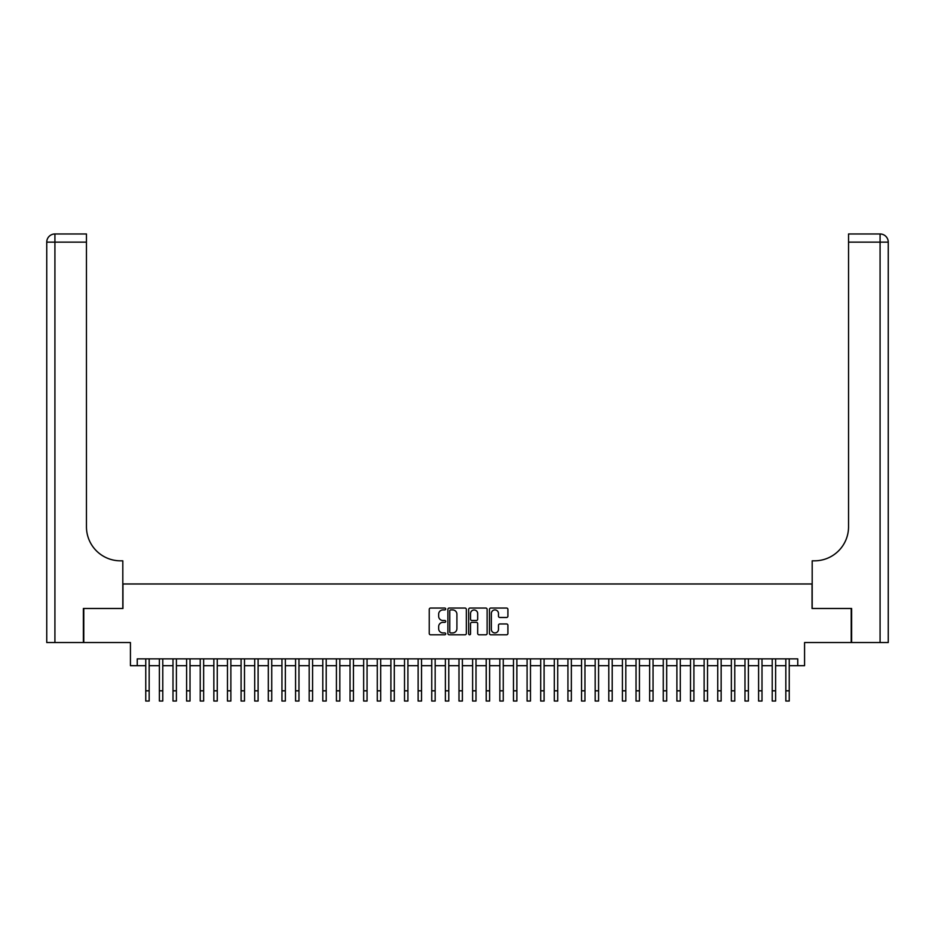 <?xml version="1.0" encoding="UTF-8"?>
<svg xmlns="http://www.w3.org/2000/svg" width="935" height="935" viewBox="0 0 935 935"><rect width="100%" height="100%" fill="white"/><g stroke="black" fill="none" stroke-linecap="round" stroke-linejoin="round"><path stroke-width="1.4" d="M445.714 608.989A0.935 0.935 0 0 0 444.779 608.054L430.567 608.054A1.332 1.332 0 0 0 429.235 609.398L429.235 633.451A1.332 1.332 0 0 0 430.567 634.795L444.779 634.795A0.935 0.935 0 0 0 445.714 633.86A0.935 0.935 0 0 0 444.779 632.925L442.933 632.925A4.278 4.278 0 0 1 438.655 628.647L438.655 626.637A4.278 4.278 0 0 1 442.933 622.359L444.779 622.359A0.935 0.935 0 0 0 445.714 621.424A0.935 0.935 0 0 0 444.779 620.489L442.933 620.489A4.278 4.278 0 0 1 438.655 616.212L438.655 614.202A4.278 4.278 0 0 1 442.933 609.924L444.779 609.924A0.935 0.935 0 0 0 445.714 608.989M506.571 617.486A1.332 1.332 0 0 0 507.904 616.142L507.904 609.398A1.332 1.332 0 0 0 506.571 608.054L490.793 608.054A1.332 1.332 0 0 0 489.461 609.398L489.461 633.451A1.332 1.332 0 0 0 490.793 634.795L506.571 634.795A1.332 1.332 0 0 0 507.904 633.451L507.904 625.305A1.332 1.332 0 0 0 506.571 623.961L499.816 623.961A1.332 1.332 0 0 0 498.484 625.305L498.484 629.348A3.576 3.576 0 0 1 494.907 632.925A3.576 3.576 0 0 1 491.331 629.348L491.331 613.5A3.576 3.576 0 0 1 494.907 609.924A3.576 3.576 0 0 1 498.484 613.5L498.484 616.142A1.332 1.332 0 0 0 499.816 617.486L506.571 617.486M137.246 665.685L137.246 658.871L797.754 658.871L797.754 665.685L804.567 665.685L804.567 642.532L851.212 642.532L851.212 608.486L812.047 608.486L812.047 583.978L122.953 583.978L122.953 608.486L83.788 608.486L83.788 642.532L130.432 642.532L130.432 665.685L145.755 665.685M466.331 609.398A1.332 1.332 0 0 0 464.999 608.054L449.221 608.054A1.332 1.332 0 0 0 447.888 609.398L447.888 633.451A1.332 1.332 0 0 0 449.221 634.795L464.999 634.795A1.332 1.332 0 0 0 466.331 633.451L466.331 609.398M470.001 608.054L485.779 608.054A1.332 1.332 0 0 1 487.112 609.398L487.112 633.451A1.332 1.332 0 0 1 485.779 634.795L479.024 634.795A1.332 1.332 0 0 1 477.692 633.451L477.692 623.703A1.332 1.332 0 0 0 476.359 622.359L471.883 622.359A1.332 1.332 0 0 0 470.539 623.703L470.539 633.86A0.935 0.935 0 0 1 469.604 634.795A0.935 0.935 0 0 1 468.669 633.86L468.669 609.398A1.332 1.332 0 0 1 470.001 608.054M149.168 665.685L159.382 665.685M162.784 665.685L172.998 665.685M176.399 665.685L186.614 665.685M190.015 665.685L200.23 665.685M203.643 665.685L213.846 665.685M217.259 665.685L227.474 665.685M230.875 665.685L241.09 665.685M244.491 665.685L254.706 665.685M258.107 665.685L268.322 665.685M271.734 665.685L281.949 665.685M285.35 665.685L295.565 665.685M298.966 665.685L309.181 665.685M312.582 665.685L322.797 665.685M326.21 665.685L336.425 665.685M339.826 665.685L350.041 665.685M353.442 665.685L363.657 665.685M367.058 665.685L377.272 665.685M380.685 665.685L390.9 665.685M394.301 665.685L404.516 665.685M407.917 665.685L418.132 665.685M421.533 665.685L431.748 665.685M435.161 665.685L445.364 665.685M448.777 665.685L458.992 665.685M462.393 665.685L472.607 665.685M476.008 665.685L486.223 665.685M489.636 665.685L499.839 665.685M503.252 665.685L513.467 665.685M516.868 665.685L527.083 665.685M530.484 665.685L540.699 665.685M544.1 665.685L554.315 665.685M557.727 665.685L567.942 665.685M571.343 665.685L581.558 665.685M584.959 665.685L595.174 665.685M598.575 665.685L608.79 665.685M612.203 665.685L622.418 665.685M625.819 665.685L636.034 665.685M639.435 665.685L649.65 665.685M653.051 665.685L663.266 665.685M666.678 665.685L676.893 665.685M680.294 665.685L690.509 665.685M693.91 665.685L704.125 665.685M707.526 665.685L717.741 665.685M721.154 665.685L731.357 665.685M734.77 665.685L744.985 665.685M748.386 665.685L758.601 665.685M762.002 665.685L772.216 665.685M775.618 665.685L785.832 665.685M789.245 665.685L797.754 665.685M450.693 609.924A0.935 0.935 0 0 0 449.758 610.871L449.758 631.99A0.935 0.935 0 0 0 450.693 632.925L452.633 632.925A4.278 4.278 0 0 0 456.911 628.647L456.911 614.202A4.278 4.278 0 0 0 452.633 609.924L450.693 609.924M477.692 613.57A3.576 3.576 0 0 0 474.115 609.994A3.576 3.576 0 0 0 470.539 613.57L470.539 619.157A1.332 1.332 0 0 0 471.883 620.489L476.359 620.489A1.332 1.332 0 0 0 477.692 619.157L477.692 613.57M145.755 690.813L149.168 690.813L149.168 701.028L145.755 701.028L145.755 658.871M149.168 690.813L149.168 658.871M83.379 608.486L122.812 608.486L122.812 560.825L120.498 560.825A34.046 34.046 0 0 1 86.452 526.779L86.452 242.142L54.92 242.142L54.92 642.532L83.379 642.532L83.379 608.486M54.92 642.532L46.75 642.532L46.75 242.142A8.17 8.17 0 0 1 54.92 233.972L86.452 233.972L86.452 242.142M46.75 560.825L46.75 242.142L54.92 242.142L54.92 233.972M120.498 560.825A34.046 34.046 0 0 1 86.452 526.779M888.25 642.532L851.621 642.532L851.621 608.486L812.188 608.486L812.188 560.825L814.502 560.825A34.046 34.046 0 0 0 848.548 526.779L848.548 233.972L880.08 233.972A8.17 8.17 0 0 1 888.25 242.142L888.25 642.532L888.25 242.142A8.17 8.17 0 0 0 880.08 233.972L880.08 242.142L848.548 242.142M814.502 560.825A34.046 34.046 0 0 0 848.548 526.779M159.382 690.813L162.784 690.813L162.784 701.028L159.382 701.028L159.382 658.871M162.784 690.813L162.784 658.871M172.998 690.813L176.399 690.813L176.399 701.028L172.998 701.028L172.998 658.871M176.399 690.813L176.399 658.871M186.614 690.813L190.015 690.813L190.015 701.028L186.614 701.028L186.614 658.871M190.015 690.813L190.015 658.871M200.23 690.813L203.643 690.813L203.643 701.028L200.23 701.028L200.23 658.871M203.643 690.813L203.643 658.871M213.846 690.813L217.259 690.813L217.259 701.028L213.846 701.028L213.846 658.871M217.259 690.813L217.259 658.871M227.474 690.813L230.875 690.813L230.875 701.028L227.474 701.028L227.474 658.871M230.875 690.813L230.875 658.871M241.09 690.813L244.491 690.813L244.491 701.028L241.09 701.028L241.09 658.871M244.491 690.813L244.491 658.871M254.706 690.813L258.107 690.813L258.107 701.028L254.706 701.028L254.706 658.871M258.107 690.813L258.107 658.871M268.322 690.813L271.734 690.813L271.734 701.028L268.322 701.028L268.322 658.871M271.734 690.813L271.734 658.871M281.949 690.813L285.35 690.813L285.35 701.028L281.949 701.028L281.949 658.871M285.35 690.813L285.35 658.871M295.565 690.813L298.966 690.813L298.966 701.028L295.565 701.028L295.565 658.871M298.966 690.813L298.966 658.871M309.181 690.813L312.582 690.813L312.582 701.028L309.181 701.028L309.181 658.871M312.582 690.813L312.582 658.871M322.797 690.813L326.21 690.813L326.21 701.028L322.797 701.028L322.797 658.871M326.21 690.813L326.21 658.871M336.425 690.813L339.826 690.813L339.826 701.028L336.425 701.028L336.425 658.871M339.826 690.813L339.826 658.871M350.041 690.813L353.442 690.813L353.442 701.028L350.041 701.028L350.041 658.871M353.442 690.813L353.442 658.871M363.657 690.813L367.058 690.813L367.058 701.028L363.657 701.028L363.657 658.871M367.058 690.813L367.058 658.871M377.272 690.813L380.685 690.813L380.685 701.028L377.272 701.028L377.272 658.871M380.685 690.813L380.685 658.871M390.9 690.813L394.301 690.813L394.301 701.028L390.9 701.028L390.9 658.871M394.301 690.813L394.301 658.871M404.516 690.813L407.917 690.813L407.917 701.028L404.516 701.028L404.516 658.871M407.917 690.813L407.917 658.871M418.132 690.813L421.533 690.813L421.533 701.028L418.132 701.028L418.132 658.871M421.533 690.813L421.533 658.871M431.748 690.813L435.161 690.813L435.161 701.028L431.748 701.028L431.748 658.871M435.161 690.813L435.161 658.871M445.364 690.813L448.777 690.813L448.777 701.028L445.364 701.028L445.364 658.871M448.777 690.813L448.777 658.871M458.992 690.813L462.393 690.813L462.393 701.028L458.992 701.028L458.992 658.871M462.393 690.813L462.393 658.871M472.607 690.813L476.008 690.813L476.008 701.028L472.607 701.028L472.607 658.871M476.008 690.813L476.008 658.871M486.223 690.813L489.636 690.813L489.636 701.028L486.223 701.028L486.223 658.871M489.636 690.813L489.636 658.871M499.839 690.813L503.252 690.813L503.252 701.028L499.839 701.028L499.839 658.871M503.252 690.813L503.252 658.871M513.467 690.813L516.868 690.813L516.868 701.028L513.467 701.028L513.467 658.871M516.868 690.813L516.868 658.871M527.083 690.813L530.484 690.813L530.484 701.028L527.083 701.028L527.083 658.871M530.484 690.813L530.484 658.871M540.699 690.813L544.1 690.813L544.1 701.028L540.699 701.028L540.699 658.871M544.1 690.813L544.1 658.871M554.315 690.813L557.727 690.813L557.727 701.028L554.315 701.028L554.315 658.871M557.727 690.813L557.727 658.871M567.942 690.813L571.343 690.813L571.343 701.028L567.942 701.028L567.942 658.871M571.343 690.813L571.343 658.871M581.558 690.813L584.959 690.813L584.959 701.028L581.558 701.028L581.558 658.871M584.959 690.813L584.959 658.871M595.174 690.813L598.575 690.813L598.575 701.028L595.174 701.028L595.174 658.871M598.575 690.813L598.575 658.871M608.79 690.813L612.203 690.813L612.203 701.028L608.79 701.028L608.79 658.871M612.203 690.813L612.203 658.871M622.418 690.813L625.819 690.813L625.819 701.028L622.418 701.028L622.418 658.871M625.819 690.813L625.819 658.871M636.034 690.813L639.435 690.813L639.435 701.028L636.034 701.028L636.034 658.871M639.435 690.813L639.435 658.871M649.65 690.813L653.051 690.813L653.051 701.028L649.65 701.028L649.65 658.871M653.051 690.813L653.051 658.871M663.266 690.813L666.678 690.813L666.678 701.028L663.266 701.028L663.266 658.871M666.678 690.813L666.678 658.871M676.893 690.813L680.294 690.813L680.294 701.028L676.893 701.028L676.893 658.871M680.294 690.813L680.294 658.871M690.509 690.813L693.91 690.813L693.91 701.028L690.509 701.028L690.509 658.871M693.91 690.813L693.91 658.871M704.125 690.813L707.526 690.813L707.526 701.028L704.125 701.028L704.125 658.871M707.526 690.813L707.526 658.871M717.741 690.813L721.154 690.813L721.154 701.028L717.741 701.028L717.741 658.871M721.154 690.813L721.154 658.871M731.357 690.813L734.77 690.813L734.77 701.028L731.357 701.028L731.357 658.871M734.77 690.813L734.77 658.871M744.985 690.813L748.386 690.813L748.386 701.028L744.985 701.028L744.985 658.871M748.386 690.813L748.386 658.871M758.601 690.813L762.002 690.813L762.002 701.028L758.601 701.028L758.601 658.871M762.002 690.813L762.002 658.871M772.216 690.813L775.618 690.813L775.618 701.028L772.216 701.028L772.216 658.871M775.618 690.813L775.618 658.871M785.832 690.813L789.245 690.813L789.245 701.028L785.832 701.028L785.832 658.871M789.245 690.813L789.245 658.871M880.08 642.532L880.08 242.142L888.25 242.142"/></g></svg>
